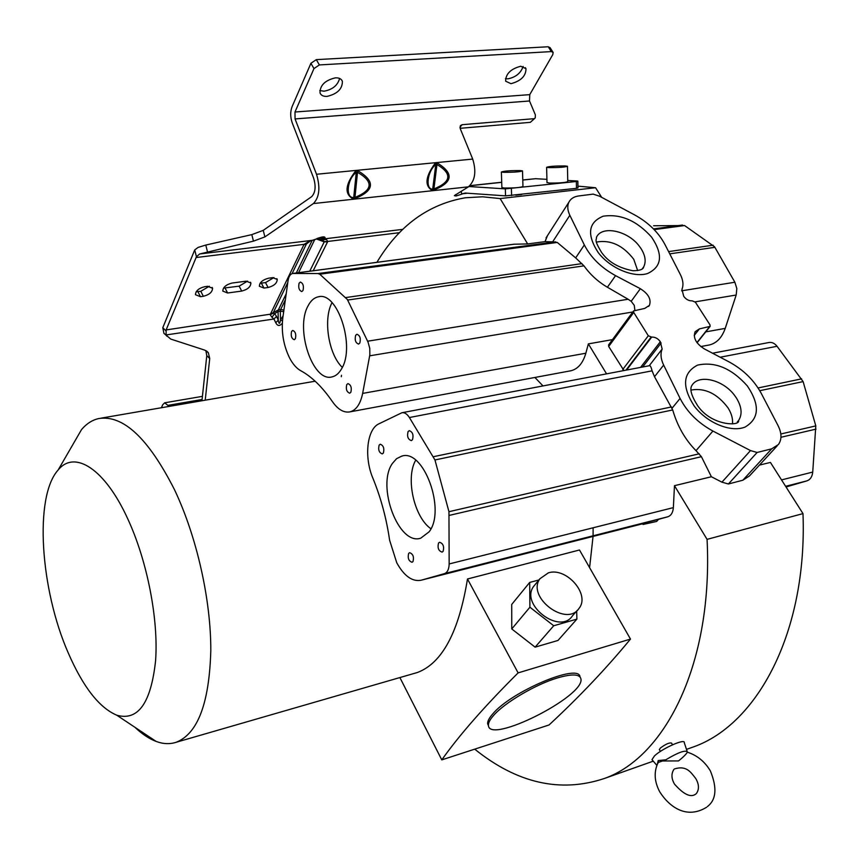 <?xml version="1.0" encoding="UTF-8"?>
<svg xmlns="http://www.w3.org/2000/svg" width="859" height="859" viewBox="0 0 859 859"><rect width="100%" height="100%" fill="white"/><g stroke="black" fill="none" stroke-linecap="round" stroke-linejoin="round"><path stroke-width="1.29" d="M593.129 527.77L593.075 535.801M593.054 536.424L589.596 567.659M71.415 447.077L81.541 429.564C86.544 423.659 92.289 419.987 98.764 418.548C123.256 414.672 148.51 438.423 174.538 489.791C196.711 536.467 210.992 599.861 210.809 650.585C209.317 703.145 197.785 733.704 176.213 742.262C169.889 744.324 163.199 744.055 156.155 741.435C149.155 738.794 142.089 734.091 134.981 727.326M630.485 639.075C606.314 668.399 579.17 697.036 549.041 724.975L441.784 759.871C459.264 735.143 484.712 706.141 518.117 672.887L630.485 639.075L579.492 549.996L467.479 578.987C458.835 631.966 442.181 663.127 417.495 672.457L415.273 673.112M657.318 764.327L658.187 760.591L665.779 759.818L658.509 762.362L657.683 763.544M687.125 751.281L684.29 742.745C685.482 738.128 662.343 748.307 654.504 755.888L651.981 759.657L652.453 760.204M665.779 759.818C677.944 752.538 685.128 749.886 687.318 751.872L687.35 752.183M523.142 66.433C520.844 73.101 515.765 77.235 507.927 78.845L505.425 78.641M520.737 66.24C510.729 68.903 505.693 73.885 505.64 81.186L510.976 83.677C520.951 81.004 525.955 76.011 525.987 68.699L520.737 66.24M659.422 749.714L660.281 748.114C665.553 744.162 669.301 742.487 671.545 743.078M566.586 189.442L560.906 190.086M521.681 194.521L515.797 195.186M731.138 310.367L733.253 303.925M547 182.527L549.298 183.042C559.048 183.15 565.211 182.677 567.767 181.646L567.445 166.388M565.072 165.948L567.445 166.259C564.868 167.204 558.694 167.655 548.922 167.612L546.625 167.301C549.169 166.356 555.311 165.905 565.072 165.948M501.871 187.487L504.04 188.003C513.983 188.132 520.286 187.638 522.959 186.543L522.519 171.038M520.286 170.587L522.519 170.909C519.824 171.907 513.499 172.369 503.546 172.315L501.377 172.004C504.04 171.005 510.343 170.533 520.286 170.587M691.066 390.05C704.949 387.645 717.276 393.594 728.056 407.918C731.535 413.512 733.017 418.848 732.469 423.895M596.447 242.066C610.524 239.554 622.958 245.298 633.759 259.3L637.668 270.574M289.633 358.053C283.481 345.458 281.204 332.079 282.804 317.927L288.033 280.807C288.731 276.48 290.278 274.032 292.694 273.463L317.905 273.559L319.773 274.214L347.347 299.48L368.06 342.14L369.778 348.421L369.842 354.842L362.648 393.411C360.436 404.052 356.184 410.215 349.892 411.88C343.793 412.943 337.963 409.518 332.412 401.615C322.286 386.937 311.72 376.629 300.714 370.701C296.58 368.404 292.887 364.195 289.633 358.053M308.005 305.954C294.927 329.072 312.794 382.48 331.971 376.908C335.794 376.081 339.004 373.354 341.624 368.715C355.562 346.66 337.576 291.222 318.453 296.784C314.211 297.622 310.722 300.671 308.005 305.954M342.312 367.384C328.61 354.574 322.941 319.247 332.036 302.669M291.577 331.445C290.664 335.815 291.555 338.575 294.272 339.702L295.399 338.704C296.323 334.334 295.432 331.574 292.715 330.436L291.577 331.445M299.104 283.18C298.148 287.636 299.05 290.428 301.788 291.566L303.023 290.471C303.979 286.015 303.087 283.212 300.349 282.063L299.104 283.18M355.647 335.321C354.552 339.981 355.529 342.902 358.579 344.072L359.835 343.02C360.941 338.371 359.975 335.439 356.914 334.258L355.647 335.321M346.757 384.585C345.705 389.159 346.692 392.026 349.71 393.197L350.859 392.241C351.922 387.667 350.934 384.789 347.916 383.619L346.757 384.585M339.616 78.448C337.716 85.352 332.53 89.594 324.058 91.194L319.773 90.56M335.45 77.836C325.132 80.252 319.988 85.266 320.01 92.869C320.998 95.392 323.349 96.562 327.054 96.391C337.329 93.964 342.44 88.939 342.387 81.326C341.41 78.867 339.101 77.697 335.45 77.836M389.61 540.204L396.761 562.785C404.138 576.067 412.245 581.876 421.082 580.233L444.457 573.629C447.432 572.513 448.999 569.292 449.16 563.955L448.946 511.696L434.955 459.962L409.389 417.528C407.037 413.877 404.525 412.288 401.862 412.749L378.991 423.788C366.89 429.071 363.937 457.342 372.903 478.216C380.913 497.887 386.486 518.546 389.61 540.204M392.391 463.441L396.59 458.674L401.658 456.161C423.551 448.301 446.304 510.471 429.071 531.85L420.76 538.163C398.705 546.013 376.221 486.044 392.391 463.441M408.68 553.4L409.614 552.691C413.029 553.905 414.156 556.868 412.986 561.571L412.062 562.269C408.648 561.067 407.52 558.114 408.68 553.4M438.573 542.995L439.572 542.254C443.18 543.479 444.35 546.528 443.083 551.381L442.095 552.112C438.487 550.898 437.317 547.859 438.573 542.995M408.079 431.594L409.26 430.67C412.642 431.884 413.727 434.89 412.503 439.711L411.332 440.624C407.95 439.421 406.865 436.415 408.079 431.594M379.141 445.112L380.236 444.232C383.458 445.424 384.51 448.355 383.372 453.026L382.287 453.896C379.066 452.704 378.014 449.783 379.141 445.112M68.333 653.13C83.119 687.05 99.268 707.752 116.792 715.214C138.074 721.227 151.012 703.038 155.597 660.614C158.582 619.425 147.329 561.356 128.023 519.427C105.056 468.681 74.54 449.568 58.133 470.023C33.941 496.695 40.276 589.467 68.333 653.13M687.318 752.248C686.148 754.266 683.227 757.166 678.535 760.924L662.633 760.977M546.915 179.338L535.522 178.704L522.777 179.971M467.468 193.211L462.496 193.758L465.288 193.06L505.554 195.863L505.339 188.873L576.346 181.496L577.839 181.142L576.861 180.991L567.745 180.487M505.339 188.873L468.896 186.521M462.496 193.758L461.852 194.145L461.1 191.267M313.964 68.591L310.915 63.298L316.316 59.636L319.376 64.93L313.964 68.591L294.981 112.014L295.056 118.929L316.52 174.259L472.708 159.076C476.53 171.553 475.102 180.809 468.413 186.843L454.347 195.648L456.054 195.992L461.852 194.145M472.708 159.076L460.241 128.646L460.349 125.682L462.153 124.695L459.93 127.272M319.376 64.93L551.338 51.594L553.153 52.442L552.799 54.568L529.756 94.64L529.52 100.986L295.056 118.929M552.917 52.088L550.018 47.621L548.203 46.762L316.316 59.636M534.985 118.177L530.304 122.343L535.243 117.887L535.372 114.891L529.52 100.986M533.643 118.714L462.153 124.695M530.304 122.343L460.123 128.313M505.554 195.863L576.486 188.325L577.967 187.96L577.839 181.195M601.687 197.355L595.566 187.724L500.121 198.569L482.468 196.797L465.428 197.763C428.351 204.152 398.844 225.681 376.908 262.328M595.566 187.724L577.935 186.156M687.565 748.994L693.557 746.879C757.455 724.298 807.439 632.02 802.993 513.618L707.064 539.355C713.271 662.418 665.908 756.8 604.36 778.49C560.369 793.104 517.15 783.322 474.716 749.155M341.313 376.704L341.463 375.286M547.473 235.645L545.036 241.626L527.673 243.935L500.121 198.569M802.993 513.618L770.416 462.432L759.463 465.095M707.064 539.355L674.465 485.689L711.392 476.745L721.914 482.167L728.411 483.982L742.82 480.235L749.467 475.929L777.127 445.918M708.589 345.103L709.394 344.953C716.664 343.181 721.936 337.651 725.221 328.385L736.184 295.024L736.829 288.517L734.864 282.235L714.581 246.801L684.591 225.552L653.592 225.756M569.839 215.287C567.509 210.358 567.165 206.042 568.808 202.337C570.537 198.837 573.737 196.722 578.418 195.992L593.161 194.123L599.496 196.185L634.608 214.9C648.287 222.438 658.381 232.263 664.877 244.353L680.36 274.547C683.163 280.152 683.678 285.102 681.928 289.386L683.743 296.344C686.073 299.469 688.864 300.972 692.129 300.833L695.361 302.153L709.964 324.82L710.146 326.366L699.398 328.9L695.156 331.66C692.88 337.748 695.94 343.503 704.337 348.904L729.098 361.918C743.325 369.66 754.052 380.161 761.278 393.422L778.039 425.581C781.819 433.215 781.937 439.529 778.394 444.543L771.704 448.827L757.112 452.468L750.498 450.578L712.927 431.046C698.12 423.015 687.179 412.137 680.081 398.426L663.653 365.086C660.764 359.019 660.26 353.672 662.149 349.055L660.335 341.721C657.962 338.467 655.073 336.932 651.67 337.115L648.309 335.762L633.727 312.44L633.545 310.947L644.808 308.392L649.425 305.342C651.476 299.383 648.448 293.842 640.352 288.71L615.57 275.642C601.225 267.761 590.809 257.539 584.335 244.944L569.839 215.287L552.638 241.873L545.036 241.626M712.541 353.221L768.816 342.537C771.876 342 774.614 343.246 777.051 346.295L803.122 381.6L815.803 425.903L812.732 472.074C812.217 476.756 810.252 479.698 806.826 480.9L786.039 486.978M742.82 480.235L771.704 448.827M757.112 452.468L728.411 483.982M711.392 476.745L701.416 456.698L696.005 450.664C685.192 439.69 677.418 426.128 672.704 409.947L654.515 376.725L652.088 370.841C651.197 367.212 650.338 365.494 649.49 365.687L649.458 365.709M570.193 370.905L570.967 370.755C577.989 368.983 582.95 363.142 585.849 353.221L588.361 343.879L612.488 339.616M588.361 343.879L606.561 373.858M608.655 344.835L608.687 346.478L623.935 370.551M651.025 337.211L625.932 370.175M634.876 310.346L634.275 305.364L631.182 301.305L640.352 288.71M552.638 241.873L557.266 242.442L575.67 257.904L584.335 244.944M367.631 341.206L628.112 299.254L607.399 287.239C597.961 281.677 590.165 274.547 583.991 265.85L575.67 257.904M628.112 299.254L631.182 301.305M534.91 377.466L542.995 385.927M527.673 243.935L513.768 244.224L292.908 273.43M444.414 573.64L667.819 516.774C671.115 515.615 672.962 512.555 673.37 507.615L674.465 485.689M667.776 516.785L658.488 519.362L656.663 521.445L643.047 524.484L644.347 522.981L658.488 519.362M642.629 523.775L641.308 524.13M286.208 293.767L278.359 309.906L280.603 309.584L280.313 311.226L278.069 311.559L278.359 309.906L270.413 314.179L303.764 244.987L309.347 241.819M321.749 237.288L308.564 241.626L304.15 244.332L306.588 243.773M203.336 296.301C209.317 294.766 212.388 292.092 212.57 288.259L207.642 286.294L204.743 286.681C198.751 288.205 195.659 290.879 195.465 294.712L200.458 296.699L203.336 296.301L200.802 291.298L209.328 286.23M200.802 291.298L196.174 291.749M241.701 291.083C247.65 289.526 250.71 286.842 250.882 283.019L246.2 281.172L232.037 283.051C226.067 284.597 222.986 287.282 222.803 291.104L227.614 292.994L241.701 291.083L239.135 286.154L247.596 281.097M239.135 286.154L223.512 288.119M268.083 287.497C274.01 285.918 277.06 283.234 277.242 279.422L272.722 277.65L268.566 278.209C262.618 279.766 259.558 282.461 259.364 286.272L263.949 288.055L268.083 287.497L265.506 282.611L273.924 277.575M265.506 282.611L260.105 283.245M272.979 313.31L274.687 313.621L271.949 317.261L270.209 314.748L272.979 313.31L287.797 282.493M324.165 241.637L327.451 242.088L327.687 241.454L324.165 241.637L321.062 238.727L325.174 238.77L325.035 237.61L320.901 237.567L321.062 238.727M355.25 198.45L354.971 197.409C372.913 190.107 373.762 181.743 357.516 172.305L354.971 197.409L353.715 197.538C345.168 198.322 347.122 178.812 356.26 172.434L355.54 171.102L358.053 170.855C375.469 181.356 374.535 190.548 355.25 198.45L352.748 198.719C344.319 193.737 345.254 184.535 355.54 171.102M358.053 170.855L357.516 172.305L356.26 172.434L353.715 197.538L352.748 198.719M434.117 189.968L433.902 188.948C451.372 181.85 452.382 173.711 436.952 164.52L433.902 188.948L432.721 189.077C425.065 189.764 427.406 170.78 435.76 164.638L435.094 163.339L437.467 163.113C454.035 173.335 452.918 182.291 434.117 189.968L431.766 190.226C424.443 185.297 425.559 176.331 435.094 163.339M437.467 163.113L436.952 164.52L435.76 164.638L432.721 189.077L431.766 190.226M321.814 237.288L320.482 237.589M308.564 241.626L317.69 238.523M201.951 400.745L206.783 355.658L209.725 358.547L208.34 352.716L204.732 350.118L170.737 339.069L163.908 333.281L162.791 327.708L194.714 249.937L196.432 256.734L199.707 253.963L313.116 240.23M196.432 256.734L166.131 329.931L166.109 334.935L166.818 336.191M271.949 317.261L273.967 319.011L276.512 316.423L274.687 313.621L278.069 311.559L278.284 320.139C278.96 324.541 279.712 324.434 280.528 319.806L282.461 320.955M161.406 407.746L162.673 404.804L164.681 402.807L169.148 406.404M399.532 232.682L327.687 241.454L326.474 239.446L321.792 239.886L317.884 238.448M326.474 239.446L325.174 238.77L402.86 229.353M316.52 174.259C320.461 187.509 319.419 197.269 313.395 203.562L264.894 236.901L263.23 230.362L311.634 196.679C315.446 192.652 316.112 186.446 313.61 178.049L292.232 122.88C290.267 117.125 290.202 111.756 292.039 106.784L310.915 63.298M209.725 358.547L205.215 400.187M205.881 350.59L206.783 355.658M163.908 333.281L166.41 335.536M282.31 323.295C279.669 326.334 277.478 326.141 275.75 322.716L278.284 320.139L276.512 316.423M316.853 238.598C322.007 236.697 324.734 236.365 325.035 237.61M263.23 230.362L251.805 234.625L205.773 245.062L198.053 247.435L194.714 249.937M199.707 253.963L253.469 241.143L264.894 236.901M415.692 460.22C405.362 477.958 414.059 517.107 430.907 528.757M644.347 522.981L642.468 523.507L643.047 524.484M548.396 572.835L539.935 578.741C526.245 597.166 566.693 627.693 579.106 608.269C590.412 594.428 566.446 566.961 548.396 572.835M535.404 584.249L533.568 586.482C519.899 604.865 560.068 635.198 572.47 615.817L577.409 610.201M557.384 677.944C535.533 684.43 504.383 702.812 493.495 715.558C489.92 719.617 488.234 722.87 488.438 725.329C488.664 744.774 584.99 696.338 580.931 678.921C579.825 674.014 571.976 673.692 557.384 677.944M538.915 579.975L529.692 582.434L529.906 607.216L553.722 625.749L576.894 619.114L576.668 611.05M488.535 725.909L487.633 723.804C487.44 721.345 489.115 718.081 492.679 714.012C511.18 691.463 579.31 662.783 579.997 676.903M576.894 619.114L557.996 640.449L535.103 647.149L553.722 625.749M535.103 647.149L511.76 628.949L511.728 604.425L529.692 582.434M511.76 628.949L529.906 607.216M399.886 677.558L441.784 759.871M467.479 578.987L518.117 672.887M747.351 385.959C731.578 368.264 714.978 361.328 697.54 365.129C682.787 372.817 681.692 386.464 694.233 406.049C706.936 422.972 731.073 432.861 745.097 427.052C759.324 418.677 760.075 404.986 747.351 385.959M737.462 421.833L738.568 420.513C742.487 414.382 741.789 406.919 736.474 398.104L734.499 395.301C723.063 379.689 698.754 373.869 691.957 385.358C689.466 388.977 691.345 395.752 697.615 405.673M598.143 252.46C609.954 268.105 633.384 278.048 647.514 273.549C661.967 266.795 663.32 254.64 651.573 237.105C636.734 220.602 620.606 213.633 603.19 216.2C588.275 222.352 586.59 234.443 598.143 252.46M642.586 268.513L643.659 266.924C646.247 261.78 645.42 255.746 641.179 248.831L639.354 246.243C627.94 230.631 601.794 225.058 596.436 237.342C596.833 240.252 593.354 238.92 601.654 252.557M658.187 760.591L658.509 762.362M456.054 195.992L455.689 194.553M535.522 178.704L522.777 180.068M501.71 182.333L469.83 185.759M551.338 51.594L548.203 46.762M576.486 188.325L576.346 181.496M653.452 228.902L682.454 225.037M812.732 472.074L781.54 479.902M780.96 437.274L816.018 429.124M750.498 450.578L721.914 482.167M712.927 431.046L696.005 450.664M680.081 398.426L672.103 408.186M660.335 341.721L640.567 367.394M626.608 370.046L651.67 337.115M622.764 369.467L648.309 335.762M633.727 312.44L608.687 346.478M642.661 366.997L661.151 343.02M662.149 349.055L649.211 365.751M663.653 365.086L654.515 376.725M615.57 275.642L607.399 287.239M705.744 331.885L725.221 328.385M736.184 295.024L695.146 301.863M785.609 486.301L806.826 480.9M684.591 225.552L654.161 229.621M713.185 245.191L668.592 251.601M815.803 425.903L780.82 433.988M511.384 188.669L511.599 195.659M699.398 328.9L694.201 335.472M696.95 342.548L709.502 326.774M681.606 290.814L734.864 282.235M777.041 346.295L720.153 357.226M714.903 247.317L669.752 253.845M803.122 381.6L759.764 390.695M758.057 387.957L801.64 378.851M583.991 265.85L347.648 300.049M345.994 297.536L581.983 263.627M319.773 274.214L557.266 242.442M632.782 311.989L369.681 355.819M362.648 393.411L585.849 353.221M317.905 273.559L555.472 241.851M514.391 244.171L293.252 273.42M296.312 272.979L312.021 240.66M292.081 273.624L306.373 244.042L308.896 242.034M314.705 239.64L298.599 272.679M285.349 299.855L280.603 309.584L283.932 309.97M196.067 257.539L304.15 244.332L303.764 244.987M197.914 291.684L200.458 296.699M225.058 288.044L227.614 292.994M261.372 283.169L263.949 288.055M166.131 329.931L270.413 314.179M309.734 271.208L324.24 241.862L316.445 238.985M283.105 315.833L280.528 319.806L280.313 311.226L283.695 311.613M162.791 327.708L165.83 330.747M294.981 112.014L529.756 94.64M202.09 399.478L168.407 405.276M327.451 242.088L313.202 270.746M275.75 322.716L273.967 319.011L166.109 334.935M253.469 241.143L251.805 234.625M205.773 245.062L207.427 251.59M468.413 186.843L313.395 203.562M671.502 406.951L433.451 456.698M409.389 417.528L652.088 370.841M434.955 459.962L672.704 409.947M448.956 511.696L699.247 453.81M449.332 515.379L701.416 456.698M673.37 507.615L449.16 563.955M641.941 523.969L421.082 580.233M417.495 672.468L176.213 742.262M706.581 807.267C686.588 819.54 669.397 807.02 659.744 791.848C654.333 781.647 653.742 772.026 657.951 762.996L657.64 763.64M674.519 784.149C684.065 794.94 691.334 798.097 696.338 793.609C699.301 789.432 699.129 784.428 695.822 778.608C690.98 772.585 686.813 765.068 674.412 768.945M707.44 806.547C716.299 799.718 717.276 787.853 710.382 770.942M671.555 743.099L672.511 744.785M642.392 268.684L643.659 266.924C643.337 269.404 639.762 270.671 632.943 270.735C619.038 268.083 608.763 262.22 602.105 253.137M402.495 455.989L401.658 456.161M116.792 715.214L156.155 741.435M469.948 185.651L501.71 182.237M604.36 778.49L653.269 761.16M686.491 749.381L693.557 746.879M546.045 237.868L568.808 202.337M633.545 310.947L608.526 345.007M649.425 305.342L648.642 306.395M700.772 346.564L709.384 344.953M710.039 326.506L697.089 342.752M570.967 370.755L349.903 411.88M212.57 288.259L212.152 287.421M250.882 283.019L250.474 282.235M277.242 279.422L276.845 278.67M202.423 396.353L164.788 402.785M206.654 351.063L208.34 352.716M667.819 516.774L444.457 573.629M649.49 365.698L402.141 412.696M315.156 381.213L100.825 418.193M58.133 470.023L81.541 429.564M342.387 81.326L341.495 79.79M319.151 296.688L318.453 296.784M737.28 421.994L738.568 420.513C740.673 426.3 711.907 426.15 697.959 406.135M501.881 187.649L501.377 172.004M547 182.677L546.625 167.301M659.304 749.51L660.388 751.421M525.987 68.699L525.321 67.657M656.877 765.38L651.981 759.657M674.379 783.891C671.33 778.501 671.169 773.669 673.907 769.406M710.243 770.695C704.67 761.461 697.014 755.276 687.286 752.151M539.935 578.741L533.568 586.482M487.633 723.804L488.438 725.329"/></g></svg>
